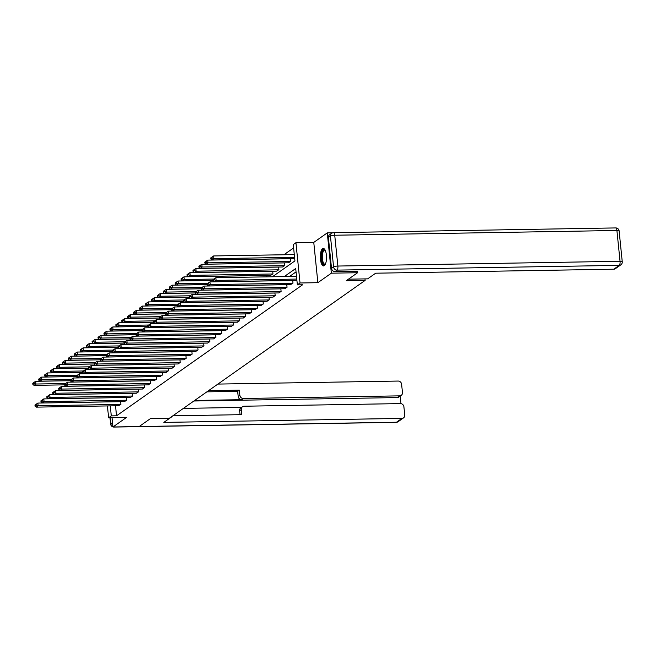 <?xml version="1.0" encoding="UTF-8"?>
<svg xmlns="http://www.w3.org/2000/svg" width="655" height="655" viewBox="0 0 655 655"><rect width="100%" height="100%" fill="white"/><g stroke="black" fill="none" stroke-linecap="round" stroke-linejoin="round"><path stroke-width="0.98" d="M322.555 248.695A8.744 3.087 -91 0 0 320.377 258.258A8.744 3.087 -91 0 0 323.57 265.93A8.744 3.087 -91 0 0 324.282 265.676A8.744 3.087 -91 0 0 326.468 256.105A8.744 3.087 -91 0 0 323.275 248.441A8.744 3.087 -91 0 0 322.555 248.695M272.415 276.762L294.93 260.903L293.268 244.577L295.937 242.702L300.023 282.985L297.362 284.86L295.708 268.525L284.295 276.566M332.683 232.803L327.271 232.893L313.77 242.399L295.937 242.702M293.612 247.942L283.934 254.754M357.433 271.186L357.589 272.734L331.365 273.176L327.271 232.893M112.013 417.71L112.955 426.978L126.456 417.472L108.624 417.767L107.42 405.936M357.589 272.734L346.249 280.717L365.138 280.397L169.399 418.234L150.511 418.553L139.179 426.536L112.955 426.978M365.138 280.397L364.982 278.899M266.912 276.852L266.765 275.395M270.671 275.329L272.971 273.856L272.701 271.219M276.606 271.154L278.907 269.672L278.637 267.035M282.542 266.97L284.835 265.496L284.573 262.86M288.478 262.794L290.771 261.312L290.501 258.676M115.517 405.797L116.533 415.802L302.61 284.769L297.362 284.86M296.044 271.89L289.543 276.476M118.604 405.748L120.905 404.274L120.635 401.638M124.54 401.572L126.841 400.09L126.571 397.454M130.476 397.389L132.768 395.915L132.506 393.278M136.412 393.213L138.704 391.731L138.434 389.095M142.34 389.029L144.64 387.555L144.37 384.919M148.276 384.853L150.568 383.38L150.306 380.743M154.212 380.678L156.504 379.196L156.242 376.56M160.147 376.494L162.44 375.02L162.17 372.384M166.075 372.318L168.376 370.845L168.106 368.208M172.011 368.143L174.304 366.661L174.042 364.024M177.947 363.959L180.24 362.485L179.969 359.849M183.883 359.783L186.176 358.301L185.905 355.665M189.811 355.599L192.111 354.126L191.841 351.489M195.747 351.424L198.039 349.95L197.777 347.314M201.683 347.248L203.975 345.766L203.705 343.13M207.61 343.064L209.911 341.591L209.641 338.954M213.546 338.889L215.847 337.415L215.577 334.779M219.482 334.713L221.775 333.231L221.513 330.595M225.418 330.529L227.711 329.056L227.441 326.419M231.346 326.354L233.647 324.88L233.377 322.244M237.282 322.178L239.574 320.696L239.312 318.06M243.218 317.994L245.51 316.521L245.248 313.884M249.154 313.819L251.446 312.337L251.176 309.7M255.082 309.635L257.382 308.161L257.112 305.525M261.017 305.459L263.31 303.985L263.048 301.349M266.953 301.284L269.246 299.802L268.976 297.165M272.889 297.1L275.182 295.626L274.912 292.99M278.817 292.924L281.118 291.45L280.848 288.814M284.753 288.749L287.046 287.267L286.784 284.63M290.689 284.565L292.981 283.091L292.711 280.455M313.77 242.399L317.863 282.682L331.365 273.176M317.863 282.682L300.023 282.985M116.533 415.802L111.284 415.892L108.624 417.767M110.269 405.887L111.284 415.892M118.809 405.74L36.23 407.132L38.137 405.797L37.859 403.071L34.961 405.052L35.075 406.141L36.402 405.199L36.295 404.11M120.643 401.679L37.859 403.071M120.716 404.405L38.137 405.797L36.402 405.199M35.075 406.141L36.23 407.132M70.642 380.711L35.648 381.3L35.927 384.018L65.533 383.519M64.698 384.845L34.019 385.361L32.865 384.362L34.191 383.429L34.085 382.34L32.75 383.273L32.865 384.362M34.191 383.429L35.927 384.018L34.019 385.361M34.085 382.34L35.648 381.3M325.379 264.161A7.565 2.669 89 0 1 322.088 261.304A7.565 2.669 89 0 1 322.334 251.708A7.565 2.669 89 0 1 325.15 250.144M325.24 250.333A7.009 2.473 -91 0 0 324.667 250.153A7.009 2.473 -91 0 0 322.997 252.101A7.009 2.473 -91 0 0 322.53 259.798A7.009 2.473 -91 0 0 324.905 264.17A7.009 2.473 -91 0 0 325.469 263.973M323.767 248.54A8.687 3.07 -91 0 0 322.047 250.898A8.687 3.07 -91 0 0 321.4 259.978A8.687 3.07 -91 0 0 324.061 265.807M171.831 416.752L163.807 422.401L401.933 418.398A3.365 3.062 54.8 0 0 404.749 415.082L403.906 406.804A3.365 3.062 54.8 0 0 400.426 403.595L244.127 406.223A3.365 3.062 54.8 0 0 241.31 409.539L239.632 410.718A3.365 3.062 -125.2 0 1 240.844 407.918L242.522 406.739M172.838 415.819L241.826 414.656L241.31 409.539M401.245 395.342L398.813 397.061A3.365 3.062 -125.2 0 1 397.208 397.577L399.64 395.857A3.365 3.062 54.8 0 0 402.457 392.541L401.613 384.272A3.365 3.062 54.8 0 0 398.134 381.054L217.894 384.084M400.975 403.627L400.205 396.078M239.861 395.276A3.365 3.062 54.8 0 0 243.341 398.494L241.662 399.673A3.365 3.062 -125.2 0 1 238.191 396.455L239.861 395.276L239.337 390.159L208.536 390.675M399.64 395.857L243.341 398.494M183.375 408.392L241.556 407.41M241.662 399.673L194.641 400.459M397.208 397.577L193.88 400.999M238.191 396.455L237.667 391.338L206.857 391.854M237.667 391.338L239.337 390.159M240.041 414.689L239.632 410.718M348.435 279.177L367.643 278.858L375.675 273.2L613.792 269.197L619.237 265.365L337.055 270.114L335 271.563L357.442 271.26M328.392 237.536L331.52 268.345L333.575 266.904L330.447 236.095L328.392 237.536A3.365 3.062 -125.2 0 1 329.604 234.736L331.651 233.286A3.365 3.062 54.8 0 0 330.447 236.095A3.365 0.737 174.2 0 1 334.73 235.235L337.865 266.045L620.048 261.296L616.912 230.486L334.73 235.235A3.365 1.187 -91 0 0 333.534 232.672A3.365 3.365 0 0 0 331.651 233.286A3.365 3.062 54.8 0 1 333.256 232.771M619.122 230.953A3.365 3.365 0 0 0 615.716 227.932A3.365 1.187 -91 0 1 616.912 230.486A3.365 0.737 -5.8 0 1 619.122 230.953L622.25 261.763A3.365 0.737 174.2 0 0 620.048 261.296A3.365 1.187 -91 0 1 619.237 265.365A3.365 3.062 54.8 0 0 620.842 264.849L615.397 268.681A3.365 3.062 -125.2 0 1 613.792 269.197M335 271.563A3.365 3.062 -125.2 0 1 331.52 268.345M124.745 401.564L42.166 402.956L44.073 401.613L43.795 398.895L40.897 400.868L41.003 401.957L42.338 401.024L42.223 399.935M126.571 397.503L43.795 398.895M126.644 400.23L44.073 401.613L42.338 401.024M41.003 401.957L42.166 402.956M130.681 397.389L48.102 398.772L50.001 397.438L49.723 394.711L46.833 396.693L46.939 397.781L48.273 396.84L48.159 395.751M132.506 393.319L49.723 394.711M132.58 396.046L50.001 397.438L48.273 396.84M46.939 397.781L48.102 398.772M76.569 376.527L41.584 377.116L41.854 379.843L71.469 379.343M70.634 380.661L39.955 381.177L38.792 380.187L40.127 379.245L40.012 378.156L38.686 379.098L38.792 380.187M40.127 379.245L41.854 379.843L39.955 381.177M40.012 378.156L41.584 377.116M82.505 372.351L47.512 372.941L47.79 375.659L77.396 375.168M76.569 376.486L45.891 377.002L44.728 376.003L46.063 375.069L45.948 373.98L44.614 374.922L44.728 376.003M46.063 375.069L47.79 375.659L45.891 377.002M45.948 373.98L47.512 372.941M136.617 393.205L54.038 394.597L55.937 393.254L55.659 390.536L52.76 392.517L52.875 393.606L54.201 392.664L54.095 391.575M138.442 389.144L55.659 390.536M138.516 391.87L55.937 393.254L54.201 392.664M52.875 393.606L54.038 394.597M142.544 389.029L59.965 390.421L61.873 389.078L61.595 386.36L58.696 388.333L58.811 389.422L60.137 388.489L60.031 387.4M144.378 384.968L61.595 386.36M144.452 387.686L61.873 389.078L60.137 388.489M58.811 389.422L59.965 390.421M148.48 384.853L65.901 386.237L67.801 384.903L67.531 382.176L64.632 384.157L64.739 385.246L66.073 384.305L65.959 383.216M150.306 380.784L67.531 382.176M150.38 383.511L67.801 384.903L66.073 384.305M64.739 385.246L65.901 386.237M88.441 368.175L53.448 368.765L53.726 371.483L83.332 370.984M82.505 372.31L51.827 372.826L50.664 371.827L51.991 370.894L51.884 369.805L50.55 370.738L50.664 371.827M51.991 370.894L53.726 371.483L51.827 372.826M51.884 369.805L53.448 368.765M94.377 363.992L59.384 364.581L59.662 367.308L89.268 366.808M88.433 368.126L57.755 368.642L56.592 367.651L57.927 366.71L57.82 365.621L56.486 366.563L56.592 367.651M57.927 366.71L59.662 367.308L57.755 368.642M57.82 365.621L59.384 364.581M100.305 359.816L65.32 360.406L65.59 363.124L95.204 362.624M94.369 363.951L63.691 364.467L62.528 363.468L63.862 362.534L63.748 361.445L62.421 362.379L62.528 363.468M63.862 362.534L65.59 363.124L63.691 364.467M63.748 361.445L65.32 360.406M154.416 380.67L71.837 382.061L73.737 380.719L73.458 378L70.568 379.974L70.674 381.063L72.009 380.129L71.894 379.04M156.242 376.609L73.458 378M156.316 379.335L73.737 380.719L72.009 380.129M70.674 381.063L71.837 382.061M106.241 355.64L71.248 356.222L71.526 358.948L101.132 358.449M100.305 359.767L69.627 360.283L68.464 359.292L69.798 358.359L69.684 357.27L68.349 358.203L68.464 359.292M69.798 358.359L71.526 358.948L69.627 360.283M69.684 357.27L71.248 356.222M160.344 376.494L77.773 377.886L79.673 376.543L79.394 373.825L76.496 375.798L76.61 376.887L77.937 375.954L77.83 374.865M162.178 372.425L79.394 373.825M162.252 375.151L79.673 376.543L77.937 375.954M76.61 376.887L77.773 377.886M112.177 351.457L77.184 352.046L77.462 354.773L107.068 354.273M106.233 355.591L75.554 356.107L74.4 355.116L75.726 354.175L75.62 353.086L74.285 354.027L74.4 355.116M75.726 354.175L77.462 354.773L75.554 356.107M75.62 353.086L77.184 352.046M166.28 372.318L83.701 373.702L85.609 372.368L85.33 369.641L82.432 371.622L82.546 372.711L83.873 371.77L83.766 370.681M168.114 368.249L85.33 369.641M168.179 370.976L85.609 372.368L83.873 371.77M82.546 372.711L83.701 373.702M118.105 347.281L83.119 347.87L83.398 350.589L113.004 350.089M112.169 351.416L81.49 351.931L80.328 350.933L81.662 349.999L81.547 348.91L80.221 349.844L80.328 350.933M81.662 349.999L83.398 350.589L81.49 351.931M81.547 348.91L83.119 347.87M172.216 368.135L89.637 369.526L91.536 368.184L91.266 365.465L88.368 367.439L88.474 368.528L89.809 367.594L89.694 366.505M174.042 364.074L91.266 365.465M174.115 366.8L91.536 368.184L89.809 367.594M88.474 368.528L89.637 369.526M124.041 343.097L89.047 343.687L89.326 346.413L118.94 345.914M118.105 347.232L87.426 347.748L86.263 346.757L87.598 345.815L87.483 344.726L86.157 345.668L86.263 346.757M87.598 345.815L89.326 346.413L87.426 347.748M87.483 344.726L89.047 343.687M178.152 363.959L95.573 365.343L97.472 364.008L97.194 361.282L94.295 363.263L94.41 364.352L95.745 363.41L95.63 362.321M179.978 359.89L97.194 361.282M180.051 362.616L97.472 364.008L95.745 363.41M94.41 364.352L95.573 365.343M129.977 338.922L94.983 339.511L95.262 342.229L124.868 341.738M124.041 343.056L93.362 343.572L92.199 342.581L93.526 341.64L93.419 340.551L92.085 341.492L92.199 342.581M93.526 341.64L95.262 342.229L93.362 343.572M93.419 340.551L94.983 339.511M184.08 359.775L101.509 361.167L103.408 359.824L103.13 357.106L100.231 359.087L100.346 360.176L101.672 359.235L101.566 358.146M185.914 355.714L103.13 357.106M185.987 358.441L103.408 359.824L101.672 359.235M100.346 360.176L101.509 361.167M135.912 334.746L100.919 335.335L101.197 338.054L130.803 337.554M129.968 338.881L99.29 339.396L98.135 338.398L99.462 337.464L99.355 336.375L98.021 337.309L98.135 338.398M99.462 337.464L101.197 338.054L99.29 339.396M99.355 336.375L100.919 335.335M190.016 355.599L107.436 356.991L109.344 355.649L109.066 352.93L106.167 354.904L106.274 355.993L107.608 355.059L107.502 353.97M191.841 351.538L109.066 352.93M191.915 354.257L109.344 355.649L107.608 355.059M106.274 355.993L107.436 356.991M141.84 330.562L106.855 331.152L107.125 333.878L136.739 333.379M135.904 334.697L105.226 335.213L104.063 334.222L105.398 333.28L105.283 332.191L103.957 333.133L104.063 334.222M105.398 333.28L107.125 333.878L105.226 335.213M105.283 332.191L106.855 331.152M195.951 351.424L113.372 352.808L115.272 351.473L115.002 348.747L112.103 350.728L112.21 351.817L113.544 350.875L113.43 349.786M197.777 347.355L115.002 348.747M197.851 350.081L115.272 351.473L113.544 350.875M112.21 351.817L113.372 352.808M147.776 326.386L112.783 326.976L113.061 329.694L142.667 329.203M141.84 330.521L111.162 331.037L109.999 330.038L111.334 329.105L111.219 328.016L109.893 328.949L109.999 330.038M111.334 329.105L113.061 329.694L111.162 331.037M111.219 328.016L112.783 326.976M201.887 347.24L119.308 348.632L121.208 347.289L120.929 344.571L118.031 346.552L118.146 347.633L119.48 346.7L119.366 345.611M203.713 343.179L120.929 344.571M203.787 345.906L121.208 347.289L119.48 346.7M118.146 347.633L119.308 348.632M153.712 322.211L118.719 322.8L118.997 325.519L148.603 325.019M147.776 326.346L117.098 326.861L115.935 325.863L117.261 324.929L117.155 323.84L115.82 324.774L115.935 325.863M117.261 324.929L118.997 325.519L117.098 326.861M117.155 323.84L118.719 322.8M207.815 343.064L125.236 344.456L127.144 343.114L126.865 340.395L123.967 342.368L124.082 343.457L125.408 342.524L125.301 341.435M209.649 339.003L126.865 340.395M209.723 341.722L127.144 343.114L125.408 342.524M124.082 343.457L125.236 344.456M159.648 318.027L124.655 318.617L124.933 321.343L154.539 320.844M153.704 322.162L123.025 322.678L121.871 321.687L123.197 320.745L123.091 319.656L121.756 320.598L121.871 321.687M123.197 320.745L124.933 321.343L123.025 322.678M123.091 319.656L124.655 318.617M213.751 338.889L131.172 340.273L133.08 338.938L132.801 336.212L129.903 338.193L130.009 339.282L131.344 338.34L131.229 337.251M215.577 334.82L132.801 336.212M215.651 337.546L133.08 338.938L131.344 338.34M130.009 339.282L131.172 340.273M165.576 313.851L130.591 314.441L130.861 317.159L160.475 316.66M159.64 317.986L128.961 318.502L127.799 317.503L129.133 316.57L129.019 315.481L127.692 316.414L127.799 317.503M129.133 316.57L130.861 317.159L128.961 318.502M129.019 315.481L130.591 314.441M219.687 334.705L137.108 336.097L139.007 334.754L138.729 332.036L135.839 334.009L135.945 335.098L137.28 334.165L137.165 333.076M221.513 330.644L138.729 332.036M221.586 333.37L139.007 334.754L137.28 334.165M135.945 335.098L137.108 336.097M171.512 309.676L136.518 310.257L136.797 312.984L166.403 312.484M165.576 313.802L134.897 314.318L133.735 313.327L135.069 312.386L134.955 311.305L133.62 312.238L133.735 313.327M135.069 312.386L136.797 312.984L134.897 314.318M134.955 311.305L136.518 310.257M225.623 330.529L143.044 331.913L144.943 330.578L144.665 327.852L141.767 329.833L141.881 330.922L143.208 329.989L143.101 328.9M227.449 326.46L144.665 327.852M227.522 329.187L144.943 330.578L143.208 329.989M141.881 330.922L143.044 331.913M177.448 305.492L142.454 306.081L142.733 308.808L172.339 308.308M171.512 309.627L140.833 310.142L139.671 309.152L140.997 308.21L140.891 307.121L139.556 308.063L139.671 309.152M140.997 308.21L142.733 308.808L140.833 310.142M140.891 307.121L142.454 306.081M231.551 326.346L148.972 327.737L150.879 326.403L150.601 323.676L147.703 325.658L147.817 326.747L149.143 325.805L149.037 324.716M233.385 322.285L150.601 323.676M233.458 325.011L150.879 326.403L149.143 325.805M147.817 326.747L148.972 327.737M183.384 301.316L148.39 301.906L148.669 304.624L178.275 304.125M177.439 305.451L146.761 305.967L145.598 304.968L146.933 304.035L146.826 302.946L145.492 303.879L145.598 304.968M146.933 304.035L148.669 304.624L146.761 305.967M146.826 302.946L148.39 301.906M237.487 322.17L154.907 323.562L156.807 322.219L156.537 319.501L153.638 321.474L153.745 322.563L155.079 321.63L154.965 320.541M239.312 318.109L156.537 319.501M239.386 320.835L156.807 322.219L155.079 321.63M153.745 322.563L154.907 323.562M189.311 297.133L154.326 297.722L154.596 300.448L184.211 299.949M183.375 301.267L152.697 301.783L151.534 300.792L152.869 299.851L152.754 298.762L151.428 299.703L151.534 300.792M152.869 299.851L154.596 300.448L152.697 301.783M152.754 298.762L154.326 297.722M243.423 317.994L160.843 319.378L162.743 318.043L162.465 315.317L159.574 317.298L159.681 318.387L161.015 317.446L160.901 316.357M245.248 313.925L162.465 315.317M245.322 316.652L162.743 318.043L161.015 317.446M159.681 318.387L160.843 319.378M195.247 292.957L160.254 293.546L160.532 296.265L190.138 295.773M189.311 297.092L158.633 297.607L157.47 296.617L158.805 295.675L158.69 294.586L157.356 295.528L157.47 296.617M158.805 295.675L160.532 296.265L158.633 297.607M158.69 294.586L160.254 293.546M249.35 313.81L166.779 315.202L168.679 313.86L168.4 311.141L165.502 313.123L165.617 314.212L166.943 313.27L166.837 312.181M251.184 309.75L168.4 311.141M251.258 312.476L168.679 313.86L166.943 313.27M165.617 314.212L166.779 315.202M201.183 288.781L166.19 289.371L166.468 292.089L196.074 291.59M195.239 292.916L164.561 293.432L163.406 292.433L164.732 291.5L164.626 290.411L163.291 291.344L163.406 292.433M164.732 291.5L166.468 292.089L164.561 293.432M164.626 290.411L166.19 289.371M255.286 309.635L172.707 311.027L174.615 309.684L174.336 306.966L171.438 308.939L171.553 310.028L172.879 309.094L172.773 308.006M257.12 305.574L174.336 306.966M257.186 308.292L174.615 309.684L172.879 309.094M171.553 310.028L172.707 311.027M207.111 284.598L172.126 285.187L172.404 287.913L202.01 287.414M201.175 288.732L170.496 289.248L169.334 288.257L170.668 287.316L170.554 286.227L169.227 287.168L169.334 288.257M170.668 287.316L172.404 287.913L170.496 289.248M170.554 286.227L172.126 285.187M261.222 305.459L178.643 306.843L180.543 305.508L180.272 302.782L177.374 304.763L177.48 305.852L178.815 304.911L178.7 303.822M263.048 301.39L180.272 302.782M263.122 304.116L180.543 305.508L178.815 304.911M177.48 305.852L178.643 306.843M213.047 280.422L178.054 281.011L178.332 283.73L207.946 283.23M207.111 284.557L176.432 285.072L175.27 284.073L176.604 283.14L176.49 282.051L175.163 282.985L175.27 284.073M176.604 283.14L178.332 283.73L176.432 285.072M176.49 282.051L178.054 281.011M267.158 301.275L184.579 302.667L186.478 301.325L186.2 298.606L183.302 300.579L183.416 301.668L184.751 300.735L184.636 299.646M268.984 297.214L186.2 298.606M269.058 299.941L186.478 301.325L184.751 300.735M183.416 301.668L184.579 302.667M266.773 275.436L183.989 276.836L184.268 279.554L213.874 279.055M213.047 280.373L182.368 280.897L181.206 279.898L182.532 278.964L182.426 277.876L181.091 278.809L181.206 279.898M182.532 278.964L184.268 279.554L182.368 280.897M182.426 277.876L183.989 276.836M273.086 297.1L190.515 298.492L192.414 297.149L192.136 294.431L189.238 296.404L189.352 297.493L190.679 296.559L190.572 295.471M274.92 293.031L192.136 294.431M274.994 295.757L192.414 297.149L190.679 296.559M189.352 297.493L190.515 298.492M272.709 271.26L189.925 272.652L190.204 275.378L272.783 273.986M270.875 275.329L188.296 276.713L187.142 275.722L188.468 274.781L188.362 273.692L187.027 274.633L187.142 275.722M188.468 274.781L190.204 275.378L188.296 276.713M188.362 273.692L189.925 272.652M279.022 292.924L196.443 294.308L198.35 292.973L198.072 290.247L195.174 292.228L195.28 293.317L196.615 292.376L196.508 291.287M280.848 288.855L198.072 290.247M280.921 291.581L198.35 292.973L196.615 292.376M195.28 293.317L196.443 294.308M278.637 267.084L195.861 268.476L196.132 271.195L278.711 269.811M276.811 271.145L194.232 272.537L193.069 271.538L194.404 270.605L194.289 269.516L192.963 270.45L193.069 271.538M194.404 270.605L196.132 271.195L194.232 272.537M194.289 269.516L195.861 268.476M284.958 288.74L202.379 290.132L204.278 288.79L204.008 286.071L201.11 288.044L201.216 289.133L202.551 288.2L202.436 287.111M286.784 284.679L204.008 286.071M286.857 287.406L204.278 288.79L202.551 288.2M201.216 289.133L202.379 290.132M284.573 262.901L201.789 264.293L202.067 267.019L284.647 265.627M282.747 266.97L200.168 268.353L199.005 267.363L200.34 266.421L200.225 265.332L198.899 266.274L199.005 267.363M200.34 266.421L202.067 267.019L200.168 268.353M200.225 265.332L201.789 264.293M290.894 284.565L208.315 285.948L210.214 284.614L209.936 281.887L207.037 283.869L207.152 284.958L208.486 284.016L208.372 282.935M292.719 280.496L209.936 281.887M292.793 283.222L210.214 284.614L208.486 284.016M207.152 284.958L208.315 285.948M290.509 258.725L207.725 260.117L208.003 262.835L290.583 261.451M288.675 262.786L206.104 264.178L204.941 263.187L206.268 262.246L206.161 261.157L204.827 262.098L204.941 263.187M206.268 262.246L208.003 262.835L206.104 264.178M206.161 261.157L207.725 260.117M296.821 280.381L214.242 281.773L216.15 280.438L215.872 277.712L212.973 279.693L213.088 280.782L214.414 279.841L214.308 278.752M296.502 276.353L215.872 277.712M296.781 279.079L216.15 280.438L214.414 279.841M213.088 280.782L214.242 281.773M294.291 254.582L213.661 255.941L213.939 258.659L294.562 257.3M294.611 258.61L212.032 260.002L210.877 259.003L212.204 258.07L212.097 256.981L210.763 257.914L210.877 259.003M212.204 258.07L213.939 258.659L212.032 260.002M212.097 256.981L213.661 255.941M110.22 417.743L110.826 423.76L112.504 422.581M114.338 426.954L396.488 422.229L401.933 418.398M398.093 421.714A3.365 3.062 -125.2 0 1 396.488 422.229A3.365 1.187 -91 0 1 396.218 422.328A3.365 3.365 0 0 0 398.093 421.714L403.537 417.882M396.218 422.328L114.035 427.068A3.365 1.187 -91 0 0 114.306 426.97A3.365 3.062 -125.2 0 1 113.978 426.962M112.922 426.683A3.365 3.062 -125.2 0 1 110.826 423.76A3.365 0.737 -5.8 0 0 110.63 424.047A3.365 3.365 0 0 0 112.947 426.913M337.055 270.114A3.365 1.187 -91 0 0 337.865 266.045A3.365 0.737 -5.8 0 0 333.575 266.904A3.365 3.062 54.8 0 0 337.055 270.114M113.176 426.978A3.365 3.365 0 0 0 114.035 427.068M110.63 424.047L109.991 417.743M620.842 264.849A3.365 3.365 0 0 0 622.25 261.763M615.716 227.932L333.534 232.672"/></g></svg>
